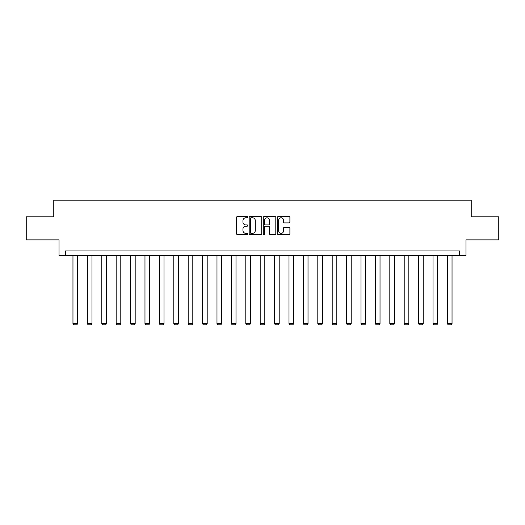 <?xml version="1.0" encoding="UTF-8"?>
<svg xmlns="http://www.w3.org/2000/svg" width="525" height="525" viewBox="0 0 525 525"><rect width="100%" height="100%" fill="white"/><g stroke="black" fill="none" stroke-linecap="round" stroke-linejoin="round"><path stroke-width="0.79" d="M247.728 217.133A0.637 0.637 0 0 0 247.098 216.503L237.464 216.503A0.906 0.906 0 0 0 236.558 217.409L236.558 233.717A0.906 0.906 0 0 0 237.464 234.623L247.098 234.623A0.637 0.637 0 0 0 247.728 233.993A0.637 0.637 0 0 0 247.098 233.356L245.851 233.356A2.901 2.901 0 0 1 242.95 230.455L242.95 229.097A2.901 2.901 0 0 1 245.851 226.196L247.098 226.196A0.637 0.637 0 0 0 247.728 225.56A0.637 0.637 0 0 0 247.098 224.93L245.851 224.93A2.901 2.901 0 0 1 242.95 222.029L242.95 220.671A2.901 2.901 0 0 1 245.851 217.77L247.098 217.77A0.637 0.637 0 0 0 247.728 217.133M288.986 222.889A0.906 0.906 0 0 0 289.892 221.983L289.892 217.409A0.906 0.906 0 0 0 288.986 216.503L278.289 216.503A0.906 0.906 0 0 0 277.384 217.409L277.384 233.717A0.906 0.906 0 0 0 278.289 234.623L288.986 234.623A0.906 0.906 0 0 0 289.892 233.717L289.892 228.191A0.906 0.906 0 0 0 288.986 227.286L284.406 227.286A0.906 0.906 0 0 0 283.5 228.191L283.5 230.934A2.422 2.422 0 0 1 281.078 233.356A2.422 2.422 0 0 1 278.65 230.934L278.65 220.192A2.422 2.422 0 0 1 281.078 217.77A2.422 2.422 0 0 1 283.5 220.192L283.5 221.983A0.906 0.906 0 0 0 284.406 222.889L288.986 222.889M459.513 255.563L465.977 255.563L465.977 239.873L498.75 239.873L498.75 216.792L471.24 216.792L471.24 200.176L53.76 200.176L53.76 216.792L26.25 216.792L26.25 239.873L59.023 239.873L59.023 255.563L459.513 255.563L459.513 250.95L65.487 250.95L65.487 255.563M261.706 217.409A0.906 0.906 0 0 0 260.8 216.503L250.11 216.503A0.906 0.906 0 0 0 249.204 217.409L249.204 233.717A0.906 0.906 0 0 0 250.11 234.623L260.8 234.623A0.906 0.906 0 0 0 261.706 233.717L261.706 217.409M264.2 216.503L274.89 216.503A0.906 0.906 0 0 1 275.796 217.409L275.796 233.717A0.906 0.906 0 0 1 274.89 234.623L270.316 234.623A0.906 0.906 0 0 1 269.41 233.717L269.41 227.102A0.906 0.906 0 0 0 268.505 226.196L265.466 226.196A0.906 0.906 0 0 0 264.561 227.102L264.561 233.993A0.637 0.637 0 0 1 263.924 234.623A0.637 0.637 0 0 1 263.294 233.993L263.294 217.409A0.906 0.906 0 0 1 264.2 216.503M251.107 217.77A0.637 0.637 0 0 0 250.471 218.407L250.471 232.719A0.637 0.637 0 0 0 251.107 233.356L252.42 233.356A2.901 2.901 0 0 0 255.321 230.455L255.321 220.671A2.901 2.901 0 0 0 252.42 217.77L251.107 217.77M269.41 220.238A2.422 2.422 0 0 0 266.989 217.816A2.422 2.422 0 0 0 264.561 220.238L264.561 224.024A0.906 0.906 0 0 0 265.466 224.93L268.505 224.93A0.906 0.906 0 0 0 269.41 224.024L269.41 220.238M77.582 255.563L77.582 323.623L72.962 323.623L72.962 255.563M77.582 323.623L76.886 324.824L73.657 324.824L72.962 323.623M91.98 255.563L91.98 323.623L87.367 323.623L87.367 255.563M91.98 323.623L91.291 324.824L88.062 324.824L87.367 323.623M106.385 255.563L106.385 323.623L101.771 323.623L101.771 255.563M106.385 323.623L105.696 324.824L102.46 324.824L101.771 323.623M120.789 255.563L120.789 323.623L116.169 323.623L116.169 255.563M120.789 323.623L120.094 324.824L116.865 324.824L116.169 323.623M135.188 255.563L135.188 323.623L130.574 323.623L130.574 255.563M135.188 323.623L134.498 324.824L131.263 324.824L130.574 323.623M149.592 255.563L149.592 323.623L144.972 323.623L144.972 255.563M149.592 323.623L148.897 324.824L145.668 324.824L144.972 323.623M163.99 255.563L163.99 323.623L159.377 323.623L159.377 255.563M163.99 323.623L163.301 324.824L160.072 324.824L159.377 323.623M178.395 255.563L178.395 323.623L173.782 323.623L173.782 255.563M178.395 323.623L177.706 324.824L174.471 324.824L173.782 323.623M192.8 255.563L192.8 323.623L188.18 323.623L188.18 255.563M192.8 323.623L192.104 324.824L188.875 324.824L188.18 323.623M207.198 255.563L207.198 323.623L202.584 323.623L202.584 255.563M207.198 323.623L206.509 324.824L203.273 324.824L202.584 323.623M221.602 255.563L221.602 323.623L216.982 323.623L216.982 255.563M221.602 323.623L220.907 324.824L217.678 324.824L216.982 323.623M236.001 255.563L236.001 323.623L231.387 323.623L231.387 255.563M236.001 323.623L235.312 324.824L232.083 324.824L231.387 323.623M250.405 255.563L250.405 323.623L245.792 323.623L245.792 255.563M250.405 323.623L249.716 324.824L246.481 324.824L245.792 323.623M264.81 255.563L264.81 323.623L260.19 323.623L260.19 255.563M264.81 323.623L264.114 324.824L260.886 324.824L260.19 323.623M279.208 255.563L279.208 323.623L274.595 323.623L274.595 255.563M279.208 323.623L278.519 324.824L275.284 324.824L274.595 323.623M293.613 255.563L293.613 323.623L288.999 323.623L288.999 255.563M293.613 323.623L292.917 324.824L289.688 324.824L288.999 323.623M308.017 255.563L308.017 323.623L303.397 323.623L303.397 255.563M308.017 323.623L307.322 324.824L304.093 324.824L303.397 323.623M322.416 255.563L322.416 323.623L317.802 323.623L317.802 255.563M322.416 323.623L321.727 324.824L318.491 324.824L317.802 323.623M336.82 255.563L336.82 323.623L332.2 323.623L332.2 255.563M336.82 323.623L336.125 324.824L332.896 324.824L332.2 323.623M351.218 255.563L351.218 323.623L346.605 323.623L346.605 255.563M351.218 323.623L350.529 324.824L347.294 324.824L346.605 323.623M365.623 255.563L365.623 323.623L361.01 323.623L361.01 255.563M365.623 323.623L364.928 324.824L361.699 324.824L361.01 323.623M380.028 255.563L380.028 323.623L375.408 323.623L375.408 255.563M380.028 323.623L379.332 324.824L376.103 324.824L375.408 323.623M394.426 255.563L394.426 323.623L389.812 323.623L389.812 255.563M394.426 323.623L393.737 324.824L390.502 324.824L389.812 323.623M408.831 255.563L408.831 323.623L404.211 323.623L404.211 255.563M408.831 323.623L408.135 324.824L404.906 324.824L404.211 323.623M423.229 255.563L423.229 323.623L418.615 323.623L418.615 255.563M423.229 323.623L422.54 324.824L419.304 324.824L418.615 323.623M437.633 255.563L437.633 323.623L433.02 323.623L433.02 255.563M437.633 323.623L436.938 324.824L433.709 324.824L433.02 323.623M452.038 255.563L452.038 323.623L447.418 323.623L447.418 255.563M452.038 323.623L451.342 324.824L448.114 324.824L447.418 323.623"/></g></svg>
